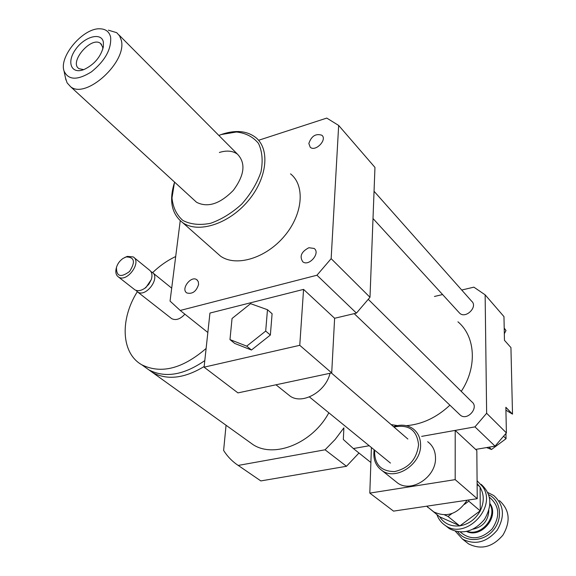 <?xml version="1.0" encoding="UTF-8"?>
<svg xmlns="http://www.w3.org/2000/svg" width="576" height="576" viewBox="0 0 576 576"><rect width="100%" height="100%" fill="white"/><g stroke="black" fill="none" stroke-linecap="round" stroke-linejoin="round"><path stroke-width="0.86" d="M246.715 346.14L229.975 339.595L232.049 318.492L250.574 303.667L267.473 309.715L265.694 331.078L246.715 346.14L251.46 350.014L234.742 343.454L229.975 339.595M265.694 331.078L270.367 335.045L272.095 313.74L267.473 309.715M270.367 335.045L251.46 350.014M287.388 393.919L290.21 396.18C302.522 404.914 325.966 391.608 330.005 373.277M237.946 392.897L204.091 367.171L299.765 345.312L331.704 372.917L237.946 392.897M299.765 345.312L303.559 289.39L209.952 313.063L204.091 367.171M303.559 289.39L334.62 318.269L331.704 372.917M258.581 140.292L326.765 118.087L338.666 125.438L374.962 167.414L369.994 297.281L356.436 313.106L334.62 318.269M356.436 313.106L316.966 275.22L180.223 310.457L170.057 301.082L180.23 220.723M207.85 332.489L180.223 310.457M147.895 369.158L152.762 372.65C167.393 380.434 184.522 378.389 204.163 366.502M328.831 412.79C312.624 443.146 274.5 458.568 253.138 444.694L248.314 441.223M203.954 361.224L204.797 360.648M144.05 366.401L148.918 369.893C165.046 378.259 183.672 375.163 204.804 360.605M175.694 256.529C167.458 260.395 159.768 265.766 152.626 272.642M137.297 291.751C119.83 319.406 121.111 353.297 141.869 364.831C161.1 374.213 182.513 368.755 206.114 348.466M170.849 317.995L171.713 318.665C175.932 320.659 180.317 319.162 184.882 314.172M135.958 290.333L137.599 291.953C145.973 297.95 161.042 277.301 152.035 272.203L150.948 271.649M144.317 288.598L145.901 287.575L151.294 279.569C152.618 275.148 151.963 271.958 149.328 270L134.086 257.609M133.985 289.123L134.849 289.8C137.758 291.391 141.185 290.801 145.116 288.029L148.853 284.22L151.294 279.569M116.453 267.458C116.41 276.566 120.78 277.898 129.578 271.469C135.612 261.914 134.489 257.069 126.216 256.932L123.113 258.386C119.772 260.69 117.547 263.714 116.453 267.458L116.208 268.394C115.279 272.405 116.042 275.27 118.498 276.998C126.864 282.974 142.229 261.979 133.222 256.918L127.346 256.385L124.661 257.53M226.051 425.246L223.618 450.461C227.441 456.509 232.301 461.498 238.212 465.422L260.842 480.924L346.471 466.279L358.963 453.002M238.212 465.422L325.073 449.798L346.471 466.279M325.073 449.798L335.167 439.452L343.879 427.86L343.332 439.488L353.376 448.546L369.194 445.73M504.324 333.691L506.009 330.509L504.202 328.09M504.209 328.464L506.009 330.509M486.605 447.574L491.479 449.503L506.052 438.703L505.944 433.512M489.017 447.163L491.479 449.503M503.719 436.399L506.052 438.703M455.206 430.402L455.184 479.635L477.238 498.701L476.827 450.504L455.206 430.402L421.646 436.378L474.97 426.874L486.641 413.266L506.398 432.907L505.858 407.282L512.51 414.13L510.934 347.58L504.461 340.301L503.964 316.606L485.129 294.826L473.882 287.158L461.722 290.03M486.641 413.266L485.129 294.826M442.584 294.545L434.441 296.467M475.661 449.417L495.05 446.148L506.398 432.907M474.97 426.874L495.05 446.148M353.376 448.546L370.886 462.514M512.51 414.13L505.922 410.184M308.894 247.723L314.129 248.45C320.796 252.958 308.938 266.882 302.774 261.778C299.311 256.349 301.349 251.662 308.894 247.723M308.837 143.489C311.443 136.022 315.792 133.279 321.869 135.245C327.571 139.651 315.396 152.179 310.226 147.233L308.837 143.489M198.59 284.465C196.301 291.492 192.391 294.322 186.862 292.961C180.497 289.318 190.915 275.357 196.762 279.677L198.288 281.621L198.59 284.465M459.403 414.281L460.375 415.202C467.532 421.243 479.434 407.275 471.787 401.803L368.359 299.419M458.914 312.386L459.684 313.222C465.79 319.176 478.267 306.634 471.629 301.198L374.047 191.261M391.133 424.584L397.397 425.592M406.318 425.693C422.237 424.325 436.759 417.492 449.892 405.18M461.261 391.378C477.475 366.941 475.452 336.348 457.942 321.811M174.6 182.146L174.132 183.607C168.962 201.182 171.828 214.207 182.714 222.682C198.13 233.654 228.478 224.158 247.802 201.29C267.329 178.567 270.41 148.846 255.478 137.304C246.866 130.882 235.865 129.816 222.48 134.1L219.751 135.086M290.527 173.858C305.431 185.522 302.926 214.596 284.141 236.448C265.55 258.451 235.865 267.149 220.45 256.082L216.022 252.166M174.463 182.556L171.994 197.928C172.951 207.439 176.594 214.956 182.916 220.493C190.613 224.438 199.807 225.382 210.506 223.322C221.53 219.434 231.97 213.005 241.812 204.041C250.654 194.011 257.04 183.326 260.964 171.972C263.102 160.927 262.274 151.409 258.48 143.41C253.102 136.829 245.758 133.027 236.441 132.005L221.378 134.518L218.844 135.432M194.083 200.016L196.546 202.277C207.72 207.936 219.982 203.954 233.338 190.346C244.548 175.14 245.938 163.094 237.506 154.21C232.769 150.768 226.721 150.185 219.362 152.482M338.666 125.438L331.15 258.66L316.966 275.22M369.994 297.281L331.15 258.66M374.155 449.777C372.852 458.993 375.552 465.977 382.262 470.736C396.101 480.809 421.157 464.234 420.595 445.104C420.545 437.897 417.938 432.382 412.783 428.558C407.174 424.836 400.759 424.202 393.53 426.658M374.616 450.151C374.213 464.278 380.858 471.42 394.567 471.586C408.686 468.317 416.693 459.382 418.572 444.766C416.923 430.013 408.722 424.109 393.977 427.046M394.949 480.874L397.771 483.127C411.523 493.135 436.176 476.95 435.506 458.078C435.413 450.972 432.799 445.514 427.68 441.706M455.184 479.635L369.806 493.099L371.412 447.538M467.114 500.198C457.862 514.015 446.753 517.91 433.807 511.898L431.028 509.681M369.806 493.099L393.523 511.121L477.238 498.701M103.378 42.17L103.349 46.908C100.642 57.046 94.234 64.57 84.118 69.473C71.28 74.707 66.276 62.215 75.6 49.414C84.514 36.475 101.556 31.846 103.378 42.17M102.809 49.162L102.658 47.009L100.476 43.402C91.274 35.849 68.674 62.359 78.962 68.638L83.657 69.646M110.635 37.188C111.492 49.176 105.106 60.725 91.476 71.827C77.393 80.59 68.234 80.273 64.008 70.898C58.889 56.39 83.196 27.878 99.878 28.8C105.754 28.944 109.332 31.738 110.635 37.188M108.374 30.182L116.69 32.666L119.585 35.849L121.262 40.154C127.526 61.639 85.961 99.619 70.618 86.731L67.097 82.85L65.477 77.875M481.118 484.315C491.494 493.74 492.588 505.476 484.394 519.516C473.71 531.886 462.024 534.931 449.345 528.653L446.198 526.162M436.946 514.692C438.595 519.286 441.403 522.9 445.385 525.521C465.638 540.418 497.563 507.312 482.724 486.691L477.086 480.78M480.06 487.188C484.229 494.359 484.308 502.214 480.283 510.746L480.096 487.03L477.115 484.394M480.118 511.07C475.438 519.329 468.706 524.254 459.936 525.83L480.283 510.746M459.605 525.874C450.871 526.694 444.247 523.685 439.726 516.852L459.936 525.83M427.651 506.988L439.726 516.852M477.108 483.574L479.765 486.734M467.208 531.36C481.219 536.602 497.563 517.075 489.96 504.18M488.837 510.48C488.254 520.582 483.048 526.81 473.213 529.15M455.422 531.324L462.535 539.114C475.106 545.371 486.641 542.419 497.131 530.266C505.159 516.456 504.022 504.871 493.718 495.518L487.872 492.559M488.75 494.77C500.76 500.393 503.294 518.501 493.344 530.158C483.624 542.009 465.379 542.671 457.754 531.806M499.435 500.602C509.71 509.926 510.862 521.438 502.913 535.147C492.502 547.2 481.039 550.102 468.518 543.859L465.408 541.39M427.644 507.269L428.465 507.636M444.564 514.901L448.013 516.456L451.966 513.554M459.814 525.989L448.013 516.456M464.436 504.389L468.806 501.178L468.806 499.946M468.806 501.178L480.334 510.984M466.632 531.49C481.248 538.69 499.622 516.73 489.989 503.582M460.354 532.051C470.484 540.533 481.054 539.539 492.048 529.07C500.414 516.398 499.543 505.8 489.449 497.29M309.406 396.936L390.463 463.082M331.394 372.982L407.858 439.034M275.976 384.79L290.21 396.18M253.138 444.694L152.762 372.65M148.918 369.893L141.869 364.831M171.691 288.166L152.899 272.902M171.713 318.665L137.599 291.953M145.901 287.575L145.116 288.029M134.849 289.8L118.498 276.998M505.865 407.376L511.985 413.683M196.762 279.677L197.438 280.246M220.45 256.082L182.714 222.682M119.038 35.028L237.506 154.21M373.003 218.534L459.684 313.222M354.204 313.632L460.375 415.202M397.771 483.127L382.262 470.736M426.672 506.203L433.807 511.898M100.476 43.402L101.57 44.474M64.008 70.898L65.923 79.985M70.618 86.731L196.546 202.277M449.345 528.653L445.385 525.521M468.518 543.859L462.535 539.114"/></g></svg>
